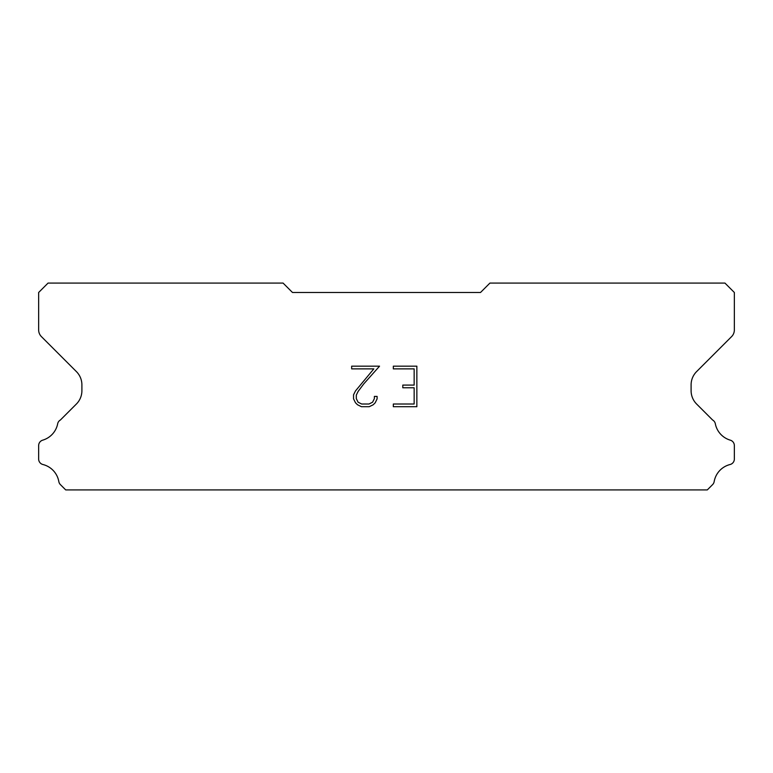 <?xml version="1.0" encoding="UTF-8"?>
<svg xmlns="http://www.w3.org/2000/svg" width="773" height="773" viewBox="0 0 773 773"><rect width="100%" height="100%" fill="white"/><g stroke="black" fill="none" stroke-linecap="round" stroke-linejoin="round"><path stroke-width="1.16" d="M414.154 404.008L414.154 387.785L402.801 387.785L402.801 385.089L414.154 385.089L414.154 368.876L393.331 368.876L393.331 366.17L416.86 366.17L416.86 406.704L393.331 406.704L393.331 404.008L414.154 404.008M377.108 396.423L377.108 398.858L375.185 402.82L373.185 404.781L369.223 406.704L361.435 406.704L357.503 404.752L355.493 402.772L353.541 398.82L353.541 394.81L355.493 390.925L373.813 368.876L351.667 368.876L351.667 366.17L379.543 366.17L363.754 383.901L358.141 391.389L356.314 395.09L356.314 398.646L358.083 402.211L361.677 404.008L369.011 404.008L372.576 402.211L374.364 398.646L374.364 396.423L377.108 396.423M480.516 292.484L292.484 292.484L283.082 283.082L48.052 283.082L38.65 292.484L38.65 329.955A9.402 9.402 0 0 0 41.404 336.603L76.392 371.591A18.803 18.803 0 0 1 81.899 384.886L81.899 390.723A18.803 18.803 0 0 1 76.392 404.018L60.4 420A5.643 5.643 0 0 0 57.598 424.164A21.431 21.431 0 0 1 42.699 440.166A5.643 5.643 0 0 0 38.65 445.577L38.65 459.036A5.643 5.643 0 0 0 42.921 464.515A21.431 21.431 0 0 1 58.835 481.608A5.643 5.643 0 0 0 60.4 484.613L65.705 489.918L707.295 489.918L712.6 484.613A5.643 5.643 0 0 0 714.165 481.608A21.431 21.431 0 0 1 730.079 464.515A5.643 5.643 0 0 0 734.35 459.036L734.35 445.577A5.643 5.643 0 0 0 730.301 440.166A21.431 21.431 0 0 1 715.402 424.164A5.643 5.643 0 0 0 712.6 420L696.608 404.018A18.803 18.803 0 0 1 691.101 390.723L691.101 384.886A18.803 18.803 0 0 1 696.608 371.591L731.596 336.603A9.402 9.402 0 0 0 734.35 329.955L734.35 292.484L724.948 283.082L489.918 283.082L480.516 292.484"/></g></svg>
